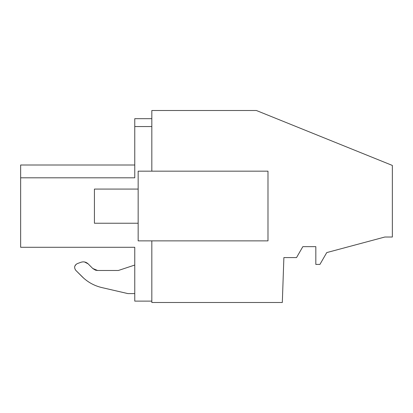<?xml version="1.0" encoding="UTF-8"?>
<svg xmlns="http://www.w3.org/2000/svg" width="413" height="413" viewBox="0 0 413 413"><rect width="100%" height="100%" fill="white"/><g stroke="black" fill="none" stroke-linecap="round" stroke-linejoin="round"><path stroke-width="0.62" d="M151.829 171.173L151.829 110.498L256.37 110.498L392.35 165.432L392.35 237.021L384.833 237.021L326.75 252.586L319.92 264.418L315.821 264.418L315.821 246.654L302.837 246.654L296.524 257.588L283.881 257.588L282.316 302.502L151.829 302.502L151.829 240.872M20.65 235.245L20.65 247.284L20.65 235.245L20.65 247.284L134.762 247.284L134.762 301.118L151.829 301.118M134.762 247.284L20.65 247.284L20.65 177.812L134.762 177.812L134.762 118.676L151.829 118.676M134.762 293.602L134.762 301.118L134.762 293.602L127.927 293.602L101.82 287.572C94.21 285.76 87.618 282.105 82.053 276.617L75.801 270.365C73.86 267.572 74.361 265.322 77.298 263.613L80.974 262.276C83.669 261.414 86.059 261.945 88.145 263.861L92.765 268.486L97.597 270.484L118.361 270.484L134.762 265.043L134.762 293.602L127.927 293.602L101.407 287.474M20.65 177.812L20.65 164.999L20.65 177.812L134.762 177.812L134.762 164.999L20.65 164.999L134.762 164.999M20.65 179.49L20.65 232.787M83.875 278.331L75.801 270.365M92.848 268.569L95.382 270.112M95.656 270.2L97.473 270.484M267.991 171.173L138.159 171.173L138.159 240.872L267.991 240.872L267.991 171.173M134.762 126.554L151.829 126.554L134.762 126.554M101.82 287.572C94.21 285.76 87.618 282.105 82.053 276.617M92.765 268.486L97.597 270.484L118.361 270.484M77.298 263.613L80.974 262.276M84.505 261.966L88.145 263.861M74.768 266.292L76.054 264.341M138.159 223.242L94.427 223.242L94.427 189.077L138.159 189.077"/></g></svg>
